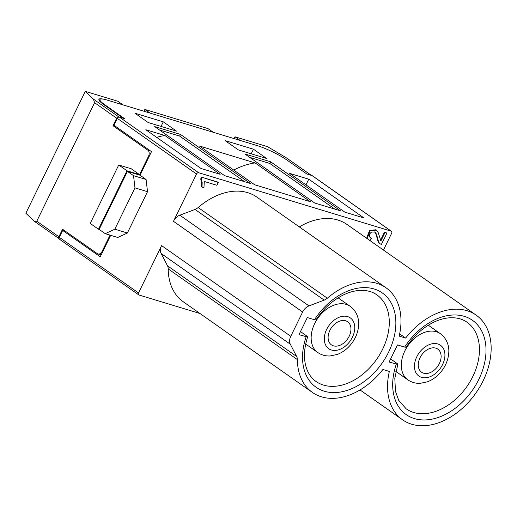 <?xml version="1.0" encoding="UTF-8"?>
<svg xmlns="http://www.w3.org/2000/svg" width="517" height="517" viewBox="0 0 517 517"><rect width="100%" height="100%" fill="white"/><g stroke="black" fill="none" stroke-linecap="round" stroke-linejoin="round"><path stroke-width="0.78" d="M383.459 250.054L391.66 233.225A1.881 1.312 -54.9 0 0 391.453 231.293A1.881 1.312 -54.9 0 0 391.188 231.164L311.971 175.554L306.82 173.99L287.226 160.231A23.523 3.768 26 0 0 257.324 145.652L107.284 100.111A23.523 3.768 26 0 0 99.943 99.484A23.523 3.768 26 0 0 104.983 104.912L124.584 118.671L119.433 117.107A1.881 1.312 125.1 0 0 117.327 118.387L113.973 125.269L151.507 151.623L140.01 175.205L127.447 171.392L99.154 229.406L105.229 233.665L114.819 229.199L127.376 233.005L147.526 191.691L134.969 187.878L114.819 229.199M173.466 221.321A9.409 6.559 -54.9 0 1 179.826 215.201L308.998 305.896A9.409 6.559 125.1 0 0 302.632 312.01L173.466 221.321L196.544 173.996A1.881 1.312 -54.9 0 1 198.644 172.723L391.188 231.164M399.667 333.872L405.632 338.06L399.182 336.102A63.979 44.604 125.1 0 0 385.953 287.73A63.979 44.604 125.1 0 0 327.332 298.212A9.409 6.559 -54.9 0 1 324.191 300.125L195.019 209.437L179.826 215.201M195.019 209.437A9.409 6.559 125.1 0 0 198.16 207.524L327.332 298.212M385.953 287.73L256.781 197.042A63.979 44.604 125.1 0 0 198.16 207.524M299.324 226.911A63.979 44.604 -54.9 0 1 346.933 224.41L476.105 315.099A63.979 44.604 -54.9 0 1 475.847 393.088A63.979 44.604 -54.9 0 1 402.581 419.817A63.979 44.604 -54.9 0 1 389.353 371.445L382.903 369.487A63.979 44.604 125.1 0 1 312.43 392.448L183.257 301.76A63.979 44.604 125.1 0 1 168.212 268.918A9.409 6.559 125.1 0 0 167.514 265.841L296.687 356.53L290.308 344.212L161.136 253.524L167.514 265.841M217.747 182.062L201.578 177.157L200.686 178.992L201.611 182.165L201.468 186.902L203.931 187.871L204.318 181.467L216.914 185.293L218.297 182.449L217.747 182.062M369.603 240.321L370.075 240.547L371.342 238.447L369.416 236.799C369.048 234.912 369.81 233.316 371.697 232.01L374.864 232.081L376.014 233.425C377.287 235.403 378.114 242.945 380.137 243.778L381.391 244.438L386.923 233.096L384.474 232.133L380.37 240.547M379.588 243.391L380.396 243.979L379.588 243.391C377.559 242.557 376.738 235.015 375.465 233.038L374.579 231.913M371.342 238.447L370.049 237.749M386.923 233.096L385.023 232.521L380.919 240.935L378.192 232.56L376.402 230.143L375.846 229.755L369.571 230.485L366.876 237.432L367.865 239.106M163.275 121.838L176.51 131.131L148.179 122.529L134.943 113.236L163.275 121.838L161.033 126.432M59.791 239.39A1.881 1.312 -54.9 0 1 59.52 239.261A1.881 1.312 -54.9 0 1 59.319 237.329L62.673 230.44L65.485 231.293M62.673 230.44L100.214 256.794L110.683 235.325M253.427 149.206L225.095 140.605L238.331 149.898L266.669 158.499L253.427 149.206L251.191 153.801M224.54 175.631L154.712 126.607L180.472 134.426L250.299 183.451L224.54 175.631M244.864 153.969L270.624 161.789L340.451 210.813L314.691 203L244.864 153.969M201.035 168.497L220.158 174.3L164.955 135.544L145.833 129.741L201.035 168.497M255.114 162.913L310.31 201.669L254.681 184.782L199.478 146.027L255.114 162.913A73.382 51.164 -54.9 0 0 233.723 170.067M344.833 212.144L363.955 217.948L308.752 179.192L289.63 173.389L344.833 212.144M161.136 253.524A9.409 6.559 -54.9 0 1 161.608 245.62L138.53 292.945A1.881 1.312 125.1 0 0 138.737 294.877A1.881 1.312 125.1 0 0 139.002 295.007L200.008 313.522M390.639 358.94L397.289 363.638L397.728 364.401L389.127 362.036L397.476 344.923L404.63 347.101A57.626 40.177 -54.9 0 1 481.812 331.242A57.626 40.177 -54.9 0 1 440.083 416.792A57.626 40.177 -54.9 0 1 396.287 364.207M300.487 331.578L307.137 336.276L307.576 337.032L298.975 334.673L307.324 317.561L314.478 319.732A57.626 40.177 -54.9 0 1 391.66 303.873A57.626 40.177 -54.9 0 1 349.931 389.424A57.626 40.177 -54.9 0 1 306.135 336.845M406.129 347.243L404.63 347.101M315.971 319.874L314.478 319.732M296.687 356.53A9.409 6.559 -54.9 0 1 297.385 359.606A63.979 44.604 125.1 0 0 312.43 392.448M405.632 338.06A63.979 44.604 -54.9 0 1 476.105 315.099M308.998 305.896L324.191 300.125M161.608 245.62L290.78 336.308L302.632 312.01M290.78 336.308A9.409 6.559 125.1 0 0 290.308 344.212M134.969 187.878L133.522 175.657L146.078 179.47L140.01 175.205M146.078 179.47L147.526 191.691M127.376 233.005L117.786 237.477L105.229 233.665M311.971 175.554A1.881 1.312 -54.9 0 1 312.242 175.683L391.453 231.293M305.986 184.873L308.752 179.192M156.657 137.341A73.382 51.164 -54.9 0 1 164.955 135.544M133.522 175.657L127.447 171.392M334.829 209.107L269.809 163.456L270.624 161.789M269.809 163.456L249.672 157.349M244.677 181.745L179.657 136.094L180.472 134.426M179.657 136.094L159.52 129.98M218.297 182.449L201.578 177.157M202.134 177.544L201.236 179.38L200.686 178.992M201.236 179.38L202.166 182.553L202.018 187.29M385.023 232.521L384.474 232.133M376.402 230.143L370.12 230.873L367.425 237.82L368.414 239.494M59.138 238.705A1.881 1.312 -54.9 0 1 59.074 238.66A1.881 1.312 -54.9 0 1 58.867 236.734L62.531 229.218L97.306 253.634A4.705 3.289 -73.1 0 0 97.978 253.963A4.705 3.289 -73.1 0 0 102.101 251.398L110.037 235.125M127.001 170.797L118.723 164.981L90.223 223.415L98.501 229.225L127.001 170.797L139.558 174.61L148.515 156.244A4.705 3.289 -73.1 0 0 147.791 150.137L150.602 150.99M213.159 132.249L207.963 128.597L144.857 109.442L143.972 111.245M240.205 140.456L235.009 136.811L234.13 138.614M123.001 104.88L117.805 101.235L85.286 91.36L93.383 99.096L118.781 116.926A1.881 1.312 125.1 0 0 116.674 118.206L94.598 102.702L36.785 221.231L58.867 236.734M150.046 113.087L144.857 109.442M102.941 99.064A23.523 3.768 26 0 0 98.921 99.309A23.523 3.768 26 0 0 103.962 104.731L123.233 118.257M98.501 229.225L99.206 229.438M118.723 164.981L131.279 168.794L139.558 174.61M115.821 126.568L113.01 125.715L147.791 150.137M113.01 125.715L116.674 118.206M311.273 175.341L285.927 157.543L267.528 146.679L235.009 136.811M94.598 102.702L93.383 99.096M285.927 157.543L311.415 175.386M85.286 91.36L25.85 213.23L34.419 221.354L36.785 221.231M119.24 117.068L118.781 116.926M345.64 320.786A14.114 9.836 -54.9 0 1 347.637 321.761A14.114 9.836 -54.9 0 1 347.586 338.965A14.114 9.836 -54.9 0 1 331.423 344.858A14.114 9.836 -54.9 0 1 330.622 328.986A14.114 9.836 -54.9 0 1 345.64 320.786M435.792 348.154A14.114 9.836 -54.9 0 1 437.796 349.124A14.114 9.836 -54.9 0 1 437.737 366.327A14.114 9.836 -54.9 0 1 421.575 372.227A14.114 9.836 -54.9 0 1 420.773 356.355A14.114 9.836 -54.9 0 1 435.792 348.154M119.433 117.107L198.644 172.723M196.544 173.996L117.327 118.387M397.844 364.181L394.814 378.392L395.466 391.317L398.672 400.281L406.175 408.831A52.921 36.894 125.1 0 0 466.78 386.722A52.921 36.894 125.1 0 0 466.993 322.207C461.629 318.427 454.96 317.044 446.985 318.065C442.268 318.737 437.434 320.327 432.49 322.841C422.124 328.256 413.309 336.431 406.045 347.372M307.693 336.813C304.474 346.623 303.666 355.599 305.269 363.742C306.982 371.742 310.568 377.649 316.023 381.468A52.921 36.894 125.1 0 0 376.628 359.354A52.921 36.894 125.1 0 0 376.841 294.839C371.471 291.058 364.802 289.675 356.833 290.703C352.116 291.368 347.282 292.958 342.332 295.478C331.972 300.888 323.157 309.063 315.893 320.004M297.385 359.606L168.212 268.918M59.319 237.329L138.53 292.945M104.789 105.313L104.983 104.912M202.166 182.553L201.611 182.165M367.425 237.82L366.876 237.432M376.014 233.425L375.465 233.038M102.101 251.398L102.747 251.598M149.161 156.438L148.515 156.244M350.229 306.335C357.809 312.029 359.179 320.527 358.572 325.962C358.048 331.798 356 337.278 352.432 342.396C348.4 348.077 343.366 352.09 337.342 354.436L330.156 355.954C325.581 356.187 321.458 355.043 317.793 352.536A28.222 19.678 -54.9 0 1 316.184 320.792A28.222 19.678 -54.9 0 1 346.222 304.39A28.222 19.678 -54.9 0 1 350.229 306.335L338.144 297.85M347.676 316.617A18.819 13.119 125.1 0 0 324.308 338.273A18.819 13.119 125.1 0 0 346.616 345.039A18.819 13.119 125.1 0 0 347.676 316.617M440.381 333.698C447.961 339.391 449.331 347.889 448.724 353.324C448.2 359.166 446.158 364.647 442.584 369.765C438.552 375.439 433.517 379.452 427.494 381.798L420.308 383.323C415.733 383.549 411.616 382.412 407.945 379.898A28.222 19.678 -54.9 0 1 406.343 348.161A28.222 19.678 -54.9 0 1 436.38 331.759A28.222 19.678 -54.9 0 1 440.381 333.698L428.296 325.212M437.828 343.979A18.819 13.119 125.1 0 0 414.46 365.635A18.819 13.119 125.1 0 0 436.768 372.408A18.819 13.119 125.1 0 0 437.828 343.979M402.581 419.817L360.039 389.947M59.52 239.261L138.737 294.877M99.342 100.718L99.943 99.484M101.125 254.92L97.978 253.963M34.419 221.354L59.074 238.66M317.793 352.536L305.709 344.051M407.945 379.898L395.86 371.413"/></g></svg>
